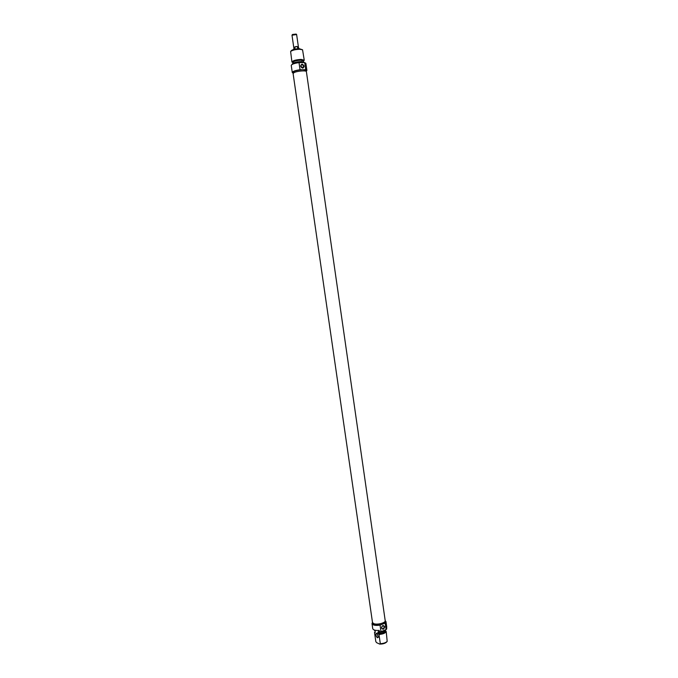 <?xml version="1.0" encoding="UTF-8"?>
<svg xmlns="http://www.w3.org/2000/svg" width="678" height="678" viewBox="0 0 678 678"><rect width="100%" height="100%" fill="white"/><g stroke="black" fill="none" stroke-linecap="round" stroke-linejoin="round"><path stroke-width="1.02" d="M385.197 620.624L306.397 71.682C306.524 70.198 296.905 70.961 293.981 72.673L293.108 73.597L372.493 622.455L373.612 623.565C376.875 625.175 385.841 622.887 385.197 620.624L385.985 621.607L385.172 623.124L386.104 629.591L386.672 628.964L386.706 626.625L385.985 621.607M299.023 48.697L298.074 46.528L297.498 46.96L296.066 46.502L294.82 47.324L294.066 47.079L293.693 49.469M293.752 47.392L291.998 35.214L296.625 34.544L298.379 46.723L296.066 46.502L293.76 47.426M296.108 34.086L292.574 34.451L292.057 35.036M294.82 47.324L295.083 49.121M297.498 46.96L297.752 48.748M303.481 61.147L304.252 60.232L301.193 59.418C295.955 59.723 292.871 60.579 291.93 62.012L290.616 51.503C292.311 50.18 295.354 49.426 299.735 49.265L302.558 49.782L299.227 48.697C295.396 48.841 292.743 49.494 291.252 50.655L291.235 50.681M300.795 66.266L301.405 64.774C303.422 64.927 303.939 65.919 302.947 67.766L300.795 66.266M300.651 66.164C302.168 68.732 303.312 68.732 304.091 66.164C302.574 63.588 301.43 63.588 300.651 66.164M301.43 67.486L300.778 65.91M306.354 71.546L306.202 70.504L303.761 69.715L305.719 69.707L306.897 70.402L305.88 63.334L304.693 62.613L299.015 62.605C294.218 63.317 291.633 64.266 291.252 65.444L292.269 72.512C292.659 71.368 295.244 70.436 300.04 69.724L299.015 62.605M300.04 69.724L303.761 69.715M304.693 62.613L305.719 69.707M306.897 70.402L306.303 71.198M293.066 73.105L292.269 72.512M302.558 49.782L304.252 60.232M291.93 62.012L292.93 62.664M293.116 73.461L292.964 72.41C293.718 71.097 296.727 70.198 302.007 69.715M303.566 61.715L303.447 60.884L300.82 60.189C296.345 60.452 293.701 61.19 292.896 62.41L293.015 63.232M304.6 62.613L301.498 61.528C296.261 61.825 293.176 62.69 292.235 64.105L292.277 64.368M378.375 637.108L377.46 637.6C375.892 636.057 375.519 634.616 376.341 633.26L376.968 633.371M377.358 637.795L378.358 637.201L376.917 633.337C375.171 633.727 375.315 635.218 377.358 637.795M379.426 631.854L380.977 631.642L380.036 625.141C375.451 625.769 372.773 625.26 372.01 623.624L372.739 628.633C373.247 630.057 375.409 630.642 379.214 630.413L379.426 631.854L378.536 631.464L378.697 632.54L377.849 632.176L378.061 633.608L378.977 634.464L380.307 643.693L379.688 644.083L376.646 642.685L375.832 641.642L374.51 632.481L375.273 632.379L375.07 630.947L374.146 629.955M380.307 643.693C383.528 643.507 385.816 642.736 387.189 641.371L386.214 631.565L385.282 630.574M379.688 644.083C382.824 644.108 385.129 643.439 386.604 642.066L387.155 641.422M378.977 634.464C382.917 634.159 385.333 633.193 386.214 631.565M378.061 633.608C382.29 633.532 384.714 632.608 385.324 630.828M378.697 632.54C382.638 632.243 385.053 631.277 385.935 629.659M372.01 623.624L372.493 622.429M380.977 631.642L386.104 629.591M384.112 626.786C384.045 628.235 383.443 628.896 382.299 628.777C381.214 627.175 381.587 626.175 383.417 625.786L384.112 626.786M384.629 626.76C383.256 624.819 382.223 625.235 381.519 627.989C382.892 629.921 383.926 629.515 384.629 626.76M385.172 623.124L380.036 625.141M375.154 631.582L374.51 632.481M381.816 624.446C378.629 625.328 375.951 625.396 373.79 624.641L372.553 622.667M385.197 620.845L385.324 621.701L383.401 623.819M296.091 34.078L296.523 34.392M291.252 50.655L290.616 51.503M375.256 632.286L375.061 630.938"/></g></svg>
